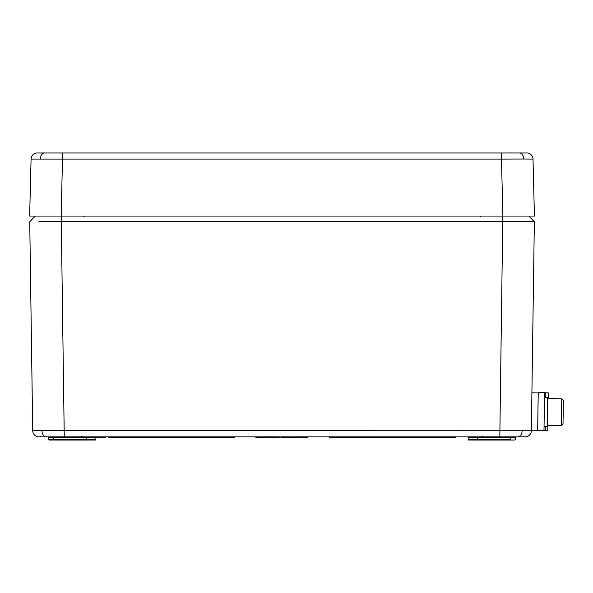<?xml version="1.0" encoding="UTF-8"?>
<svg xmlns="http://www.w3.org/2000/svg" width="593" height="593" viewBox="0 0 593 593"><rect width="100%" height="100%" fill="white"/><g stroke="black" fill="none" stroke-linecap="round" stroke-linejoin="round"><path stroke-width="0.89" d="M523.767 159.043L501.47 159.102L501.47 152.95L526.695 152.95A6.308 6.308 0 0 1 533.003 159.102L523.767 159.043A6.308 4.462 -90 0 0 519.312 152.95M43.845 152.95L62.613 152.95L61.19 216.052L502.894 216.052L501.47 159.102L31.073 159.102A6.308 6.308 0 0 1 37.381 152.95L501.47 152.95M485.526 152.95L520.231 152.95M527.088 216.052L528.912 216.052L534.352 221.73L531.365 430.674A6.308 6.308 0 0 1 525.057 436.893L519.342 436.893M61.19 216.052L29.65 216.052L31.073 159.102M533.003 159.102L534.426 216.052L502.894 216.052M522.048 436.893L39.027 436.893A6.308 6.308 0 0 1 32.711 430.674L537.673 430.763L538.214 392.907L531.906 392.818M476.965 440.05L468.855 440.05A0.63 0.63 0 0 1 468.225 439.428A0.63 0.63 0 0 0 468.855 440.05L476.965 440.05L477.595 439.428A0.63 0.63 0 0 1 476.965 440.05L514.828 440.05L510.766 440.05L514.828 440.05L510.766 440.05L510.766 437.515L515.487 437.515L477.632 437.515L478.262 436.893A0.63 0.63 0 0 0 477.632 437.515L468.188 437.515A0.63 0.63 0 0 0 467.558 436.893A0.63 0.63 0 0 1 468.188 437.515L468.225 439.428A0.63 0.63 0 0 0 468.855 440.05L472.91 440.05M53.311 439.428L86.482 439.428L86.452 437.515L48.589 437.515L53.311 437.515L53.311 439.428L48.626 439.428L53.311 439.428L53.311 440.05L49.256 440.05L87.112 440.05A0.63 0.63 0 0 1 86.482 439.428L95.858 439.428A0.63 0.63 0 0 1 95.228 440.05L87.112 440.05L95.228 440.05A0.63 0.63 0 0 0 95.858 439.428L95.888 437.515A0.63 0.63 0 0 1 96.526 436.893L101.425 436.893L101.425 437.842L105.443 437.842L105.45 436.893M86.482 439.428L86.452 437.515A0.63 0.63 0 0 0 85.815 436.893M523.137 436.893L525.057 436.893M468.225 439.428L477.595 439.428L477.632 437.515M42.029 436.893L39.027 436.893M306.966 436.893L307.582 436.893L307.574 437.842L306.959 437.842L306.966 436.893M281.43 436.893L281.445 437.842L287.375 437.842L287.375 436.893L289.732 436.893L289.732 437.842L292.104 437.842L292.112 436.893M32.711 430.674L29.732 221.73L35.246 216.052L61.279 216.052L61.279 221.73L38.686 221.767M499.817 436.893L502.805 216.052L528.83 216.052L534.352 221.73L61.279 221.73L64.259 436.893M53.311 440.05L49.256 440.05L47.959 436.893M234.717 436.893L234.709 437.842L108.534 437.842L108.519 436.893M329.36 436.893L329.374 437.842L455.55 437.842L455.557 436.893M255.894 436.893L255.902 437.842L259.853 437.842L259.838 436.893M259.853 437.842L260.853 437.842L260.846 436.893M260.853 437.842L263.47 437.842L263.477 436.893M266.264 436.893L266.272 437.842L272.81 437.842L272.817 436.893M270.2 437.842L270.2 436.893M271.957 437.842L271.972 436.893M273.669 436.893L273.677 437.842L280.089 437.842L280.096 436.893M274.455 437.842L274.448 436.893M276.857 437.842L276.857 436.893M289.191 437.842L287.612 437.842M287.375 437.842L289.732 437.842M285.337 437.842L285.337 436.893M283.12 437.842L283.135 436.893M292.779 436.893L292.786 437.842L293.817 437.842L293.809 436.893M301.563 437.842L299.991 437.842M293.817 437.842L304.483 437.842L304.491 436.893M302.111 437.842L302.111 436.893M299.747 437.842L299.747 436.893M297.716 437.842L297.716 436.893M295.499 437.842L295.507 436.893M256.665 437.842L256.658 436.893M257.777 437.842L257.77 436.893M263.47 437.842L264.634 437.842L264.626 436.893M264.634 437.842L265.827 437.842L265.842 436.893M272.81 437.842L273.121 436.893M272.995 437.842L273.002 436.893M274.959 437.842L275.36 437.842M290.6 437.842L291.311 437.842M296.107 437.842L296.478 437.842M304.483 437.842L305.202 437.842L305.202 436.893M305.202 437.842L306.959 437.842M95.888 437.842L98.416 437.842L98.408 436.893M98.416 437.842L101.425 437.842M105.443 437.842L105.687 436.893M44.742 436.893L45.046 436.27M547.613 397.458L544.463 397.414L547.613 397.458L547.198 426.478L544.048 426.434M547.613 397.555L544.463 397.51M544.53 392.803L543.989 430.659L537.681 430.57L538.214 392.714L548.31 392.855L545.79 392.818L545.723 397.429M545.308 426.456L545.249 430.674L547.769 430.711L543.989 430.659M563.343 401.061L563.343 400.653M563.335 401.261L563.328 401.898M563.328 401.972L563.283 404.975M563.172 412.646L563.076 419.414M563.053 421.104L563.039 422.157M563.031 422.49L563.016 423.736M563.016 423.758L563.35 400.386L561.793 398.763L561.415 425.581L563.009 424.025M563.276 405.642L563.283 405.115L563.276 405.642M563.32 402.313L563.306 403.284M563.061 420.504L563.083 419.281M40.309 159.043A6.308 4.462 -90 0 1 44.771 152.95M95.888 437.515L86.452 437.515M46.239 436.885A6.308 4.462 -90 0 1 41.955 430.711M517.837 436.885A6.308 4.462 -90 0 0 522.129 430.711M29.732 221.73L35.246 216.052L29.732 221.73M510.766 439.428L477.595 439.428M510.766 437.515L510.766 436.893M53.311 436.893L53.311 437.515M95.228 440.05A0.63 0.63 0 0 0 95.858 439.428M561.793 398.792L547.598 398.563M83.754 216.675L84.384 216.052M480.33 216.675L479.7 216.052M523.374 436.27L524.012 436.893L523.374 436.27M81.693 436.27L82.323 436.893M40.702 436.27L40.072 436.893L40.702 436.27M534.352 221.73L528.83 216.052M515.458 439.428L514.828 440.05L516.118 436.893M482.383 436.27L481.753 436.893L482.383 436.27M548.31 392.855L548.228 398.57M547.85 425.389L547.769 430.711M547.213 425.374L561.415 425.581"/></g></svg>
